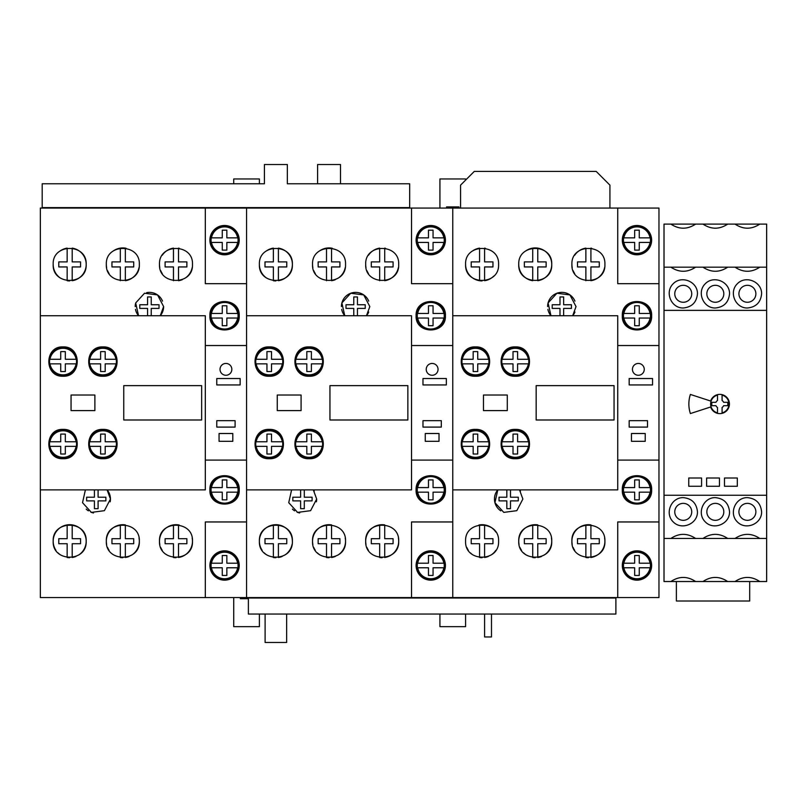 <?xml version="1.0" encoding="UTF-8"?>
<svg xmlns="http://www.w3.org/2000/svg" width="807" height="807" viewBox="0 0 807 807"><rect width="100%" height="100%" fill="white"/><g stroke="black" fill="none" stroke-linecap="round" stroke-linejoin="round"><path stroke-width="1.21" d="M69.674 280.927A16.493 16.493 0 0 1 67.152 280.725L67.152 266.946L58.79 266.946L58.79 261.902L67.152 261.902L67.152 248.122A16.493 16.493 0 0 0 60.525 250.705M53.181 264.424C52.152 285.698 87.196 285.708 86.178 264.424C87.206 243.179 52.173 243.109 53.181 264.424A16.493 16.493 0 0 0 60.505 278.133M72.902 280.604A16.493 16.493 0 0 0 72.196 248.122L72.196 261.902L80.559 261.902L80.559 266.946L72.196 266.946L72.196 280.725M617.728 208.065L617.728 283.671L658.966 283.671L658.966 208.065L205.311 208.065L205.311 283.671L246.559 283.671L246.559 315.749L411.52 315.749L411.52 489.879L246.559 489.879L246.559 521.958L205.311 521.958L205.311 597.563L40.35 597.563L40.35 315.749L205.311 315.749L205.311 489.879L40.35 489.879M239.225 240.143A14.667 14.667 0 0 0 217.224 227.443A14.667 14.667 0 0 0 217.224 252.843A14.667 14.667 0 0 0 239.225 240.143M239.225 565.485A14.667 14.667 0 0 0 224.558 550.818A14.667 14.667 0 0 0 209.901 565.485A14.667 14.667 0 0 0 224.558 580.152A14.667 14.667 0 0 0 239.225 565.485M246.559 208.065L246.559 597.563L205.311 597.563M205.311 208.065L40.35 208.065L40.35 315.749M110.186 501.813A14.203 14.203 0 0 0 107.109 489.879L110.458 499.039L104.396 510.68L91.383 512.384L82.526 502.69L85.401 489.879M178.508 557.506L178.508 543.716L186.871 543.716L186.871 538.683L178.508 538.683L178.508 524.893A16.493 16.493 0 0 0 159.493 541.194C158.465 562.469 193.498 562.489 192.48 541.204C193.529 519.96 158.485 519.869 159.493 541.194A16.493 16.493 0 0 0 159.806 544.412M125.347 557.506L125.347 543.716L133.72 543.716L133.72 538.683L125.347 538.683L125.347 524.893A16.493 16.493 0 0 0 106.332 541.194C105.303 562.469 140.337 562.489 139.329 541.204C140.378 519.96 105.334 519.869 106.332 541.194A16.493 16.493 0 0 0 106.655 544.412M72.196 557.506L72.196 543.716L80.559 543.716L80.559 538.683L72.196 538.683L72.196 524.893A16.493 16.493 0 0 0 53.181 541.194C52.152 562.469 87.186 562.489 86.178 541.204C87.217 519.96 52.183 519.869 53.181 541.194A16.493 16.493 0 0 0 55.955 550.354M209.901 489.879C208.983 508.783 240.123 508.803 239.225 489.879C240.143 470.995 209.013 470.925 209.901 489.879M209.901 315.749C208.993 334.653 240.123 334.673 239.225 315.749C240.143 296.865 209.013 296.794 209.901 315.749M67.152 524.893L67.152 538.683L58.79 538.683L58.79 543.716L67.152 543.716L67.152 557.506A16.493 16.493 0 0 0 69.664 557.698M58.013 552.866A16.493 16.493 0 0 0 60.505 554.913M120.314 524.893L120.314 538.683L111.951 538.683L111.951 543.716L120.314 543.716L120.314 557.506A16.493 16.493 0 0 0 122.825 557.698M107.593 547.509A16.493 16.493 0 0 0 109.106 550.354M173.465 524.893L173.465 538.683L165.102 538.683L165.102 543.716L173.465 543.716L173.465 557.506A16.493 16.493 0 0 0 175.976 557.698M160.744 547.509A16.493 16.493 0 0 0 162.268 550.354M162.278 255.244A16.493 16.493 0 0 1 173.465 248.122L173.465 261.902L165.102 261.902L165.102 266.946L173.465 266.946L173.465 280.725M159.493 264.424C158.465 285.698 193.509 285.708 192.48 264.424C193.519 243.179 158.485 243.109 159.493 264.424A16.493 16.493 0 0 0 159.806 267.642M160.744 270.738A16.493 16.493 0 0 0 162.268 273.583M182.291 279.666A16.493 16.493 0 0 1 178.508 280.725L178.508 266.946L186.871 266.946L186.871 261.902L178.508 261.902L178.508 248.122A16.493 16.493 0 0 1 179.215 248.253M125.347 280.725L125.347 266.946L133.72 266.946L133.72 261.902L125.347 261.902L125.347 248.122A16.493 16.493 0 0 0 120.314 248.122L120.314 261.902L111.951 261.902L111.951 266.946L120.314 266.946L120.314 280.725M120.314 248.122A16.493 16.493 0 0 0 113.676 250.705M106.332 264.424C105.303 285.698 140.347 285.708 139.329 264.424C140.368 243.179 105.334 243.109 106.332 264.424A16.493 16.493 0 0 0 106.655 267.642M107.593 270.738A16.493 16.493 0 0 0 109.106 273.583M72.892 557.375A16.493 16.493 0 0 0 75.979 556.447M78.844 554.913A16.493 16.493 0 0 0 72.196 524.893M126.053 557.375A16.493 16.493 0 0 0 129.13 556.447M131.995 554.913A16.493 16.493 0 0 0 139.016 537.997M179.204 557.375A16.493 16.493 0 0 0 192.167 537.997M179.225 525.024A16.493 16.493 0 0 0 178.508 524.893M185.156 278.143A16.493 16.493 0 0 0 192.167 267.652M163.619 306.579L160.26 315.749A14.203 14.203 0 0 0 163.619 306.579L157.536 294.928L144.514 293.244L135.677 302.948L138.552 315.749A14.203 14.203 0 0 1 135.475 309.363M126.053 280.604A16.493 16.493 0 0 0 139.006 267.652M126.063 248.253A16.493 16.493 0 0 0 125.347 248.122M240.143 378.523L216.77 378.523L216.77 384.939L240.143 384.939L240.143 378.523M235.099 420.679L216.77 420.679L216.77 427.095L235.099 427.095L235.099 420.679M232.809 433.51L219.06 433.51L219.06 441.308L232.809 441.308L232.809 433.51M231.841 369.364A5.911 5.911 0 0 0 222.974 364.239A5.911 5.911 0 0 0 222.974 374.478A5.911 5.911 0 0 0 231.841 369.364M162.53 301.132A14.203 14.203 0 0 0 146.632 292.648M135.475 303.825A14.203 14.203 0 0 0 135.203 306.589M151.242 315.749L151.242 308.415L159.029 308.415L159.029 304.753L151.242 304.753L151.242 296.956L147.58 296.956L147.58 304.753L139.782 304.753L139.782 308.415L147.58 308.415L147.58 315.749M86.218 509.096A14.203 14.203 0 0 0 88.367 510.851M90.828 512.173A14.203 14.203 0 0 0 93.481 512.97M94.419 489.879L94.419 497.213L86.631 497.213L86.631 500.875L94.419 500.875L94.419 508.662L98.091 508.662L98.091 500.875L105.878 500.875L105.878 497.213L98.091 497.213L98.091 489.879M211.252 237.853L211.495 237.853A13.265 13.265 0 0 1 237.631 237.853L226.848 237.853L226.848 230.177L222.268 230.177L222.268 237.853L211.252 237.853A13.507 13.507 0 0 0 211.252 242.433L211.252 242.433M210.809 240.143A13.749 13.749 0 0 1 231.438 228.23A13.749 13.749 0 0 1 231.438 252.046A13.749 13.749 0 0 1 210.809 240.143M237.873 242.433L237.873 242.433A13.507 13.507 0 0 0 237.873 237.853M237.631 242.433A13.265 13.265 0 0 1 211.495 242.433L222.268 242.433L222.268 250.109L226.848 250.109L226.848 242.433L237.631 242.433M211.252 563.195L211.495 563.195A13.265 13.265 0 0 1 237.631 563.195L226.848 563.195L226.848 555.519L222.268 555.519L222.268 563.195L211.252 563.195A13.507 13.507 0 0 0 211.252 567.775L211.252 567.775M210.809 565.485A13.749 13.749 0 0 1 231.438 553.582A13.749 13.749 0 0 1 231.438 577.388A13.749 13.749 0 0 1 210.809 565.485M237.873 567.775L237.873 567.775A13.507 13.507 0 0 0 237.873 563.195M237.631 567.775A13.265 13.265 0 0 1 211.495 567.775L222.268 567.775L222.268 575.452L226.848 575.452L226.848 567.775L237.631 567.775M211.252 313.459L211.495 313.459A13.265 13.265 0 0 1 237.631 313.459L226.848 313.459L226.848 305.782L222.268 305.782L222.268 313.459L211.252 313.459A13.507 13.507 0 0 0 211.252 318.039L211.252 318.039M210.809 315.749A13.749 13.749 0 0 1 231.438 303.846A13.749 13.749 0 0 1 231.438 327.652A13.749 13.749 0 0 1 210.809 315.749M237.873 318.039L237.873 318.039A13.507 13.507 0 0 0 237.873 313.459M237.631 318.039A13.265 13.265 0 0 1 211.495 318.039L222.268 318.039L222.268 325.715L226.848 325.715L226.848 318.039L237.631 318.039M211.252 487.589L211.495 487.589A13.265 13.265 0 0 1 237.631 487.589L226.848 487.589L226.848 479.913L222.268 479.913L222.268 487.589L211.252 487.589A13.507 13.507 0 0 0 211.252 492.169L211.252 492.169M210.809 489.879A13.749 13.749 0 0 1 231.438 477.976A13.749 13.749 0 0 1 231.438 501.783A13.749 13.749 0 0 1 210.809 489.879M237.873 492.169L237.873 492.169A13.507 13.507 0 0 0 237.873 487.589M237.631 492.169A13.265 13.265 0 0 1 211.495 492.169L222.268 492.169L222.268 499.846L226.848 499.846L226.848 492.169L237.631 492.169M275.873 280.927A16.493 16.493 0 0 1 273.361 280.725L273.361 266.946L264.999 266.946L264.999 261.902L273.361 261.902L273.361 248.122A16.493 16.493 0 0 0 266.734 250.705M259.39 264.424C258.361 285.698 293.395 285.708 292.376 264.424C293.415 243.179 258.381 243.109 259.39 264.424A16.493 16.493 0 0 0 266.714 278.133M279.101 280.604A16.493 16.493 0 0 0 278.405 248.122L278.405 261.902L286.767 261.902L286.767 266.946L278.405 266.946L278.405 280.725M411.52 208.065L411.52 283.671L452.757 283.671L452.757 315.749L617.728 315.749L617.728 489.879L452.757 489.879L452.757 521.958L411.52 521.958L411.52 597.563L246.559 597.563M445.424 240.143A14.667 14.667 0 0 0 423.433 227.443A14.667 14.667 0 0 0 423.433 252.843A14.667 14.667 0 0 0 445.424 240.143M445.424 565.485A14.667 14.667 0 0 0 430.767 550.818A14.667 14.667 0 0 0 416.099 565.485A14.667 14.667 0 0 0 430.767 580.152A14.667 14.667 0 0 0 445.424 565.485M452.757 208.065L452.757 597.563L411.52 597.563M314.256 491.13A14.203 14.203 0 0 0 313.318 489.879L316.667 499.039L310.604 510.68L297.581 512.384L288.735 502.69L291.609 489.879M384.717 557.506L384.717 543.716L393.08 543.716L393.08 538.683L384.717 538.683L384.717 524.893A16.493 16.493 0 0 0 365.692 541.194C364.663 562.469 399.697 562.489 398.688 541.204C399.737 519.96 364.693 519.869 365.692 541.194A16.493 16.493 0 0 0 366.015 544.412M331.556 557.506L331.556 543.716L339.918 543.716L339.918 538.683L331.556 538.683L331.556 524.893A16.493 16.493 0 0 0 312.541 541.194C311.512 562.469 346.546 562.489 345.537 541.204C346.576 519.96 311.542 519.869 312.541 541.194A16.493 16.493 0 0 0 312.854 544.412M278.405 557.506L278.405 543.716L286.767 543.716L286.767 538.683L278.405 538.683L278.405 524.893A16.493 16.493 0 0 0 259.39 541.194C258.351 562.469 293.395 562.489 292.376 541.204C293.425 519.96 258.381 519.869 259.39 541.194A16.493 16.493 0 0 0 262.164 550.354M416.099 489.879C415.191 508.783 446.321 508.803 445.424 489.879C446.352 470.995 415.222 470.925 416.099 489.879M416.099 315.749C415.191 334.653 446.332 334.673 445.424 315.749C446.352 296.865 415.212 296.794 416.099 315.749M273.361 524.893L273.361 538.683L264.999 538.683L264.999 543.716L273.361 543.716L273.361 557.506A16.493 16.493 0 0 0 275.873 557.698M264.212 552.866A16.493 16.493 0 0 0 266.703 554.913M326.512 524.893L326.512 538.683L318.15 538.683L318.15 543.716L326.512 543.716L326.512 557.506A16.493 16.493 0 0 0 329.024 557.698M313.792 547.509A16.493 16.493 0 0 0 315.315 550.354M317.373 552.866A16.493 16.493 0 0 0 319.865 554.913M379.673 524.893L379.673 538.683L371.311 538.683L371.311 543.716L379.673 543.716L379.673 557.506A16.493 16.493 0 0 0 382.185 557.698M366.953 547.509A16.493 16.493 0 0 0 368.466 550.354M368.486 255.244A16.493 16.493 0 0 1 379.673 248.122L379.673 261.902L371.311 261.902L371.311 266.946L379.673 266.946L379.673 280.725M365.692 264.424C364.663 285.698 399.707 285.708 398.688 264.424C399.727 243.179 364.693 243.109 365.692 264.424A16.493 16.493 0 0 0 366.015 267.642M366.953 270.738A16.493 16.493 0 0 0 368.466 273.583M384.717 280.725L384.717 266.946L393.08 266.946L393.08 261.902L384.717 261.902L384.717 248.122A16.493 16.493 0 0 1 385.423 248.253M335.349 279.666A16.493 16.493 0 0 1 331.556 280.725L331.556 266.946L339.918 266.946L339.918 261.902L331.556 261.902L331.556 248.122A16.493 16.493 0 0 0 326.512 248.122L326.512 261.902L318.15 261.902L318.15 266.946L326.512 266.946L326.512 280.725M326.512 248.122A16.493 16.493 0 0 0 319.885 250.705M312.541 264.424C311.512 285.698 346.556 285.708 345.537 264.424C346.576 243.179 311.532 243.109 312.541 264.424A16.493 16.493 0 0 0 312.854 267.642M313.792 270.738A16.493 16.493 0 0 0 315.315 273.583M279.101 557.375A16.493 16.493 0 0 0 282.188 556.447M285.042 554.913A16.493 16.493 0 0 0 292.053 544.432M292.376 541.204A16.493 16.493 0 0 0 278.405 524.893M332.252 557.375A16.493 16.493 0 0 0 335.339 556.447M338.204 554.913A16.493 16.493 0 0 0 345.225 537.997M385.413 557.375A16.493 16.493 0 0 0 398.376 537.997M385.413 280.604A16.493 16.493 0 0 0 398.365 267.652M341.684 309.363A14.203 14.203 0 0 0 344.76 315.749L341.886 302.948L350.722 293.244L363.735 294.928L369.818 306.579L366.469 315.749M338.204 278.143A16.493 16.493 0 0 0 345.214 267.652M332.262 248.253A16.493 16.493 0 0 0 331.556 248.122M446.342 378.523L422.979 378.523L422.979 384.939L446.342 384.939L446.342 378.523M441.308 420.679L422.979 420.679L422.979 427.095L441.308 427.095L441.308 420.679M439.018 433.51L425.269 433.51L425.269 441.308L439.018 441.308L439.018 433.51M438.05 369.364A5.911 5.911 0 0 0 429.183 364.239A5.911 5.911 0 0 0 429.183 374.478A5.911 5.911 0 0 0 438.05 369.364M368.728 301.132A14.203 14.203 0 0 0 341.411 306.589M367.427 314.468A14.203 14.203 0 0 0 368.738 312.027M357.451 315.749L357.451 308.415L365.238 308.415L365.238 304.753L357.451 304.753L357.451 296.956L353.779 296.956L353.779 304.753L345.991 304.753L345.991 308.415L353.779 308.415L353.779 315.749M292.416 509.096A14.203 14.203 0 0 0 294.575 510.851M297.037 512.173A14.203 14.203 0 0 0 299.69 512.97M316.394 501.813A14.203 14.203 0 0 0 316.667 499.039M300.628 489.879L300.628 497.213L292.84 497.213L292.84 500.875L300.628 500.875L300.628 508.662L304.289 508.662L304.289 500.875L312.087 500.875L312.087 497.213L304.289 497.213L304.289 489.879M417.451 237.853L417.693 237.853A13.265 13.265 0 0 1 443.83 237.853L433.056 237.853L433.056 230.177L428.477 230.177L428.477 237.853L417.451 237.853A13.507 13.507 0 0 0 417.451 242.433L417.451 242.433M417.017 240.143A13.749 13.749 0 0 1 437.636 228.23A13.749 13.749 0 0 1 437.636 252.046A13.749 13.749 0 0 1 417.017 240.143M444.072 242.433L444.072 242.433A13.507 13.507 0 0 0 444.072 237.853M443.83 242.433A13.265 13.265 0 0 1 417.693 242.433L428.477 242.433L428.477 250.109L433.056 250.109L433.056 242.433L443.83 242.433M417.451 563.195L417.693 563.195A13.265 13.265 0 0 1 443.83 563.195L433.056 563.195L433.056 555.519L428.477 555.519L428.477 563.195L417.451 563.195A13.507 13.507 0 0 0 417.451 567.775L417.451 567.775M417.017 565.485A13.749 13.749 0 0 1 437.636 553.582A13.749 13.749 0 0 1 437.636 577.388A13.749 13.749 0 0 1 417.017 565.485M444.072 567.775L444.072 567.775A13.507 13.507 0 0 0 444.072 563.195M443.83 567.775A13.265 13.265 0 0 1 417.693 567.775L428.477 567.775L428.477 575.452L433.056 575.452L433.056 567.775L443.83 567.775M417.451 313.459L417.693 313.459A13.265 13.265 0 0 1 443.83 313.459L433.056 313.459L433.056 305.782L428.477 305.782L428.477 313.459L417.451 313.459A13.507 13.507 0 0 0 417.451 318.039L417.451 318.039M417.017 315.749A13.749 13.749 0 0 1 437.636 303.846A13.749 13.749 0 0 1 437.636 327.652A13.749 13.749 0 0 1 417.017 315.749M444.072 318.039L444.072 318.039A13.507 13.507 0 0 0 444.072 313.459M443.83 318.039A13.265 13.265 0 0 1 417.693 318.039L428.477 318.039L428.477 325.715L433.056 325.715L433.056 318.039L443.83 318.039M417.451 487.589L417.693 487.589A13.265 13.265 0 0 1 443.83 487.589L433.056 487.589L433.056 479.913L428.477 479.913L428.477 487.589L417.451 487.589A13.507 13.507 0 0 0 417.451 492.169L417.451 492.169M417.017 489.879A13.749 13.749 0 0 1 437.636 477.976A13.749 13.749 0 0 1 437.636 501.783A13.749 13.749 0 0 1 417.017 489.879M444.072 492.169L444.072 492.169A13.507 13.507 0 0 0 444.072 487.589M443.83 492.169A13.265 13.265 0 0 1 417.693 492.169L428.477 492.169L428.477 499.846L433.056 499.846L433.056 492.169L443.83 492.169M465.589 264.424C464.56 285.698 499.604 285.708 498.585 264.424C499.624 243.179 464.59 243.109 465.589 264.424A16.493 16.493 0 0 0 479.57 280.725L479.57 266.946L471.207 266.946L471.207 261.902L479.57 261.902L479.57 248.122A16.493 16.493 0 0 0 472.932 250.705M479.57 280.725A16.493 16.493 0 0 0 482.082 280.927M485.31 280.604A16.493 16.493 0 0 0 493.753 276.095M485.32 248.253A16.493 16.493 0 0 0 484.603 248.122L484.603 261.902L492.966 261.902L492.966 266.946L484.603 266.946L484.603 280.725M651.632 240.143A14.667 14.667 0 0 0 629.642 227.443A14.667 14.667 0 0 0 629.642 252.843A14.667 14.667 0 0 0 651.632 240.143M658.966 283.671L658.966 521.958L617.728 521.958L617.728 597.563L452.757 597.563M651.632 565.485A14.667 14.667 0 0 0 636.965 550.818A14.667 14.667 0 0 0 622.308 565.485A14.667 14.667 0 0 0 636.965 580.152A14.667 14.667 0 0 0 651.632 565.485M658.966 521.958L658.966 597.563L617.728 597.563M520.465 491.13A14.203 14.203 0 0 0 519.516 489.879L522.865 499.039L516.813 510.68L503.79 512.384L494.933 502.69L497.808 489.879A14.203 14.203 0 0 0 500.774 510.851M590.916 557.506L590.916 543.716L599.278 543.716L599.278 538.683L590.916 538.683L590.916 524.893A16.493 16.493 0 0 0 571.901 541.194C570.872 562.469 605.906 562.489 604.897 541.204C605.936 519.96 570.902 519.869 571.901 541.194A16.493 16.493 0 0 0 572.213 544.412M537.765 557.506L537.765 543.716L546.127 543.716L546.127 538.683L537.765 538.683L537.765 524.893A16.493 16.493 0 0 0 518.75 541.194C517.711 562.469 552.755 562.489 551.736 541.204C552.785 519.96 517.741 519.869 518.75 541.194A16.493 16.493 0 0 0 519.062 544.412M465.589 541.194C464.56 562.469 499.594 562.489 498.585 541.204C499.634 519.96 464.59 519.869 465.589 541.194M622.308 489.879C621.4 508.783 652.53 508.803 651.632 489.879C652.55 470.995 621.42 470.925 622.308 489.879M622.308 315.749C621.4 334.653 652.53 334.673 651.632 315.749C652.55 296.865 621.42 296.794 622.308 315.749M484.603 557.506L484.603 543.716L492.966 543.716L492.966 538.683L484.603 538.683L484.603 524.893A16.493 16.493 0 0 0 479.57 524.893L479.57 538.683L471.207 538.683L471.207 543.716L479.57 543.716L479.57 557.506A16.493 16.493 0 0 0 482.072 557.698M479.57 524.893A16.493 16.493 0 0 0 478.884 525.014M466.85 547.509A16.493 16.493 0 0 0 468.363 550.354M470.42 552.866A16.493 16.493 0 0 0 472.912 554.913M532.721 524.893L532.721 538.683L524.358 538.683L524.358 543.716L532.721 543.716L532.721 557.506A16.493 16.493 0 0 0 535.233 557.698M520.001 547.509A16.493 16.493 0 0 0 521.524 550.354M523.572 552.866A16.493 16.493 0 0 0 526.063 554.913M585.872 524.893L585.872 538.683L577.509 538.683L577.509 543.716L585.872 543.716L585.872 557.506A16.493 16.493 0 0 0 588.384 557.698M573.162 547.509A16.493 16.493 0 0 0 574.675 550.354M574.695 255.244A16.493 16.493 0 0 1 585.872 248.122L585.872 261.902L577.509 261.902L577.509 266.946L585.872 266.946L585.872 280.725M571.901 264.424C570.872 285.698 605.916 285.708 604.897 264.424C605.936 243.179 570.902 243.109 571.901 264.424A16.493 16.493 0 0 0 572.213 267.642M573.162 270.738A16.493 16.493 0 0 0 574.675 273.583M590.916 280.725L590.916 266.946L599.278 266.946L599.278 261.902L590.916 261.902L590.916 248.122A16.493 16.493 0 0 1 591.622 248.253M537.765 248.122A16.493 16.493 0 0 1 537.765 280.725L537.765 266.946L546.127 266.946L546.127 261.902L537.765 261.902L537.765 248.122A16.493 16.493 0 0 0 532.721 248.122L532.721 261.902L524.358 261.902L524.358 266.946L532.721 266.946L532.721 280.725A16.493 16.493 0 0 1 518.75 264.424C517.721 285.698 552.755 285.708 551.736 264.424C552.775 243.179 517.741 243.109 518.75 264.424M532.721 248.122A16.493 16.493 0 0 0 526.093 250.705M485.3 557.375A16.493 16.493 0 0 0 488.386 556.447M491.251 554.913A16.493 16.493 0 0 0 495.801 550.374M495.811 532.045A16.493 16.493 0 0 0 484.603 524.893M538.461 557.375A16.493 16.493 0 0 0 541.547 556.447M544.402 554.913A16.493 16.493 0 0 0 551.423 537.997M591.612 557.375A16.493 16.493 0 0 0 604.584 537.997M591.622 280.604A16.493 16.493 0 0 0 604.574 267.652M547.892 309.363A14.203 14.203 0 0 0 550.969 315.749L548.084 302.948L556.931 293.244L569.944 294.928L576.027 306.579L572.677 315.749M652.55 378.523L629.178 378.523L629.178 384.939L652.55 384.939L652.55 378.523M647.507 420.679L629.178 420.679L629.178 427.095L647.507 427.095L647.507 420.679M645.217 433.51L631.467 433.51L631.467 441.308L645.217 441.308L645.217 433.51M644.258 369.364A5.911 5.911 0 0 0 635.391 364.239A5.911 5.911 0 0 0 635.391 374.478A5.911 5.911 0 0 0 644.258 369.364M574.937 301.132A14.203 14.203 0 0 0 547.61 306.589M573.636 314.468A14.203 14.203 0 0 0 574.947 312.027M563.649 315.749L563.649 308.415L571.447 308.415L571.447 304.753L563.649 304.753L563.649 296.956L559.987 296.956L559.987 304.753L552.2 304.753L552.2 308.415L559.987 308.415L559.987 315.749M506.836 489.879L506.836 497.213L499.039 497.213L499.039 500.875L506.836 500.875L506.836 508.662L510.498 508.662L510.498 500.875L518.286 500.875L518.286 497.213L510.498 497.213L510.498 489.879M623.66 237.853L623.902 237.853A13.265 13.265 0 0 1 650.038 237.853L639.265 237.853L639.265 230.177L634.675 230.177L634.675 237.853L623.66 237.853A13.507 13.507 0 0 0 623.66 242.433L623.66 242.433M623.226 240.143A13.749 13.749 0 0 1 643.845 228.23A13.749 13.749 0 0 1 643.845 252.046A13.749 13.749 0 0 1 623.226 240.143M650.281 242.433L650.281 242.433A13.507 13.507 0 0 0 650.281 237.853M650.038 242.433A13.265 13.265 0 0 1 623.902 242.433L634.675 242.433L634.675 250.109L639.265 250.109L639.265 242.433L650.038 242.433M623.66 563.195L623.902 563.195A13.265 13.265 0 0 1 650.038 563.195L639.265 563.195L639.265 555.519L634.675 555.519L634.675 563.195L623.66 563.195A13.507 13.507 0 0 0 623.66 567.775L623.66 567.775M623.226 565.485A13.749 13.749 0 0 1 643.845 553.582A13.749 13.749 0 0 1 643.845 577.388A13.749 13.749 0 0 1 623.226 565.485M650.281 567.775L650.281 567.775A13.507 13.507 0 0 0 650.281 563.195M650.038 567.775A13.265 13.265 0 0 1 623.902 567.775L634.675 567.775L634.675 575.452L639.265 575.452L639.265 567.775L650.038 567.775M623.66 313.459L623.902 313.459A13.265 13.265 0 0 1 650.038 313.459L639.265 313.459L639.265 305.782L634.675 305.782L634.675 313.459L623.66 313.459A13.507 13.507 0 0 0 623.66 318.039L623.66 318.039M623.226 315.749A13.749 13.749 0 0 1 643.845 303.846A13.749 13.749 0 0 1 643.845 327.652A13.749 13.749 0 0 1 623.226 315.749M650.281 318.039L650.281 318.039A13.507 13.507 0 0 0 650.281 313.459M650.038 318.039A13.265 13.265 0 0 1 623.902 318.039L634.675 318.039L634.675 325.715L639.265 325.715L639.265 318.039L650.038 318.039M623.66 487.589L623.902 487.589A13.265 13.265 0 0 1 650.038 487.589L639.265 487.589L639.265 479.913L634.675 479.913L634.675 487.589L623.66 487.589A13.507 13.507 0 0 0 623.66 492.169L623.66 492.169M623.226 489.879A13.749 13.749 0 0 1 643.845 477.976A13.749 13.749 0 0 1 643.845 501.783A13.749 13.749 0 0 1 623.226 489.879M650.281 492.169L650.281 492.169A13.507 13.507 0 0 0 650.281 487.589M650.038 492.169A13.265 13.265 0 0 1 623.902 492.169L634.675 492.169L634.675 499.846L639.265 499.846L639.265 492.169L650.038 492.169M460.555 208.065L460.555 185.156L474.294 171.407L596.191 171.407L609.931 185.156L609.931 208.065M722.083 412.881L722.083 407.515A4.196 4.196 0 0 0 723.627 405.699L727.632 405.699A8.02 8.02 0 0 0 727.632 402.31L723.627 402.31A4.196 4.196 0 0 0 722.083 400.494L722.083 395.127A9.17 9.17 0 0 1 722.083 412.881M717.504 407.515L717.504 412.881A9.17 9.17 0 0 1 717.504 395.127L717.504 400.494A4.196 4.196 0 0 0 715.96 402.31L711.956 402.31A8.02 8.02 0 0 0 711.956 405.699L715.96 405.699A4.196 4.196 0 0 0 717.504 407.515M710.644 401.029A9.623 9.623 0 0 1 725.453 396.217A9.623 9.623 0 0 1 725.453 411.792A9.623 9.623 0 0 1 710.644 406.98L690.378 413.557A30.928 30.928 0 0 1 690.378 394.441L710.644 401.029M755.877 511.84A8.474 8.474 0 0 0 743.166 504.496A8.474 8.474 0 0 0 743.166 519.183A8.474 8.474 0 0 0 755.877 511.84M723.808 511.84A8.474 8.474 0 0 0 711.088 504.496A8.474 8.474 0 0 0 711.088 519.183A8.474 8.474 0 0 0 723.808 511.84M691.73 511.84A8.474 8.474 0 0 0 679.01 504.496A8.474 8.474 0 0 0 679.01 519.183A8.474 8.474 0 0 0 691.73 511.84M755.877 293.788A8.474 8.474 0 0 0 743.166 286.445A8.474 8.474 0 0 0 743.166 301.132A8.474 8.474 0 0 0 755.877 293.788M723.808 293.788A8.474 8.474 0 0 0 711.088 286.445A8.474 8.474 0 0 0 711.088 301.132A8.474 8.474 0 0 0 723.808 293.788M691.73 293.788A8.474 8.474 0 0 0 679.01 286.445A8.474 8.474 0 0 0 679.01 301.132A8.474 8.474 0 0 0 691.73 293.788M697.46 511.84C697.732 523.955 681.582 530.643 673.209 521.887C664.443 513.504 671.131 497.364 683.247 497.637C691.861 498.494 696.602 503.225 697.46 511.84M729.538 511.84C729.81 523.955 713.66 530.643 705.288 521.887C696.522 513.504 703.21 497.364 715.325 497.637C723.94 498.494 728.671 503.225 729.538 511.84M761.606 511.84C761.879 523.955 745.739 530.643 737.356 521.887C728.6 513.504 735.288 497.364 747.403 497.637C756.018 498.494 760.749 503.225 761.606 511.84M761.606 293.788C760.749 302.403 756.018 307.134 747.403 307.992C735.288 308.264 728.6 292.114 737.356 283.741C745.739 274.985 761.879 281.673 761.606 293.788M729.538 293.788C728.671 302.403 723.94 307.134 715.325 307.992C703.21 308.264 696.522 292.114 705.288 283.741C713.66 274.985 729.81 281.673 729.538 293.788M697.46 293.788C696.602 302.403 691.861 307.134 683.247 307.992C671.131 308.264 664.443 292.114 673.209 283.741C681.582 274.985 697.732 281.673 697.46 293.788M670.879 581.524L695.624 581.524C687.372 576.077 679.131 576.077 670.879 581.524L664.01 581.524L664.01 224.104L670.879 224.104C679.131 229.551 687.372 229.551 695.624 224.104L670.879 224.104M759.78 581.524L735.036 581.524C743.277 576.077 751.529 576.077 759.78 581.524L766.65 581.524L766.65 538.451L759.78 538.451C751.529 533.003 743.277 533.003 735.036 538.451L759.78 538.451M727.702 581.524L702.958 581.524C711.199 576.077 719.451 576.077 727.702 581.524L735.036 581.524M766.65 538.451L766.65 224.104L727.702 224.104C719.451 229.551 711.199 229.551 702.958 224.104L695.624 224.104M759.78 224.104C751.529 229.551 743.277 229.551 735.036 224.104M670.879 538.451L695.624 538.451C687.372 533.003 679.131 533.003 670.879 538.451L664.01 538.451M727.702 538.451L702.958 538.451C711.199 533.003 719.451 533.003 727.702 538.451L735.036 538.451M766.65 267.178L727.702 267.178C719.451 272.625 711.199 272.625 702.958 267.178L695.624 267.178C687.372 272.625 679.131 272.625 670.879 267.178L664.01 267.178M759.78 267.178C751.529 272.625 743.277 272.625 735.036 267.178M766.65 310.372L664.01 310.372M695.624 267.178L670.879 267.178M727.702 267.178L702.958 267.178M727.702 224.104L702.958 224.104M702.958 581.524L695.624 581.524M702.958 538.451L695.624 538.451M766.65 495.256L664.01 495.256M701.586 478.006L688.754 478.006L688.754 486.258L701.586 486.258L701.586 478.006L688.754 478.006M737.326 478.006L724.494 478.006L724.494 486.258L737.326 486.258L737.326 478.006L724.494 478.006M719.451 478.006L706.619 478.006L706.619 486.258L719.451 486.258L719.451 478.006L706.619 478.006M676.377 581.524L676.377 601.003L749.693 601.003L749.693 581.524M528.615 363.866L528.373 363.866A13.265 13.265 0 0 1 502.236 363.866L513.02 363.866L513.02 371.543L517.6 371.543L517.6 363.866L528.615 363.866A13.507 13.507 0 0 0 528.615 359.276L517.6 359.276L517.6 351.61L513.02 351.61L513.02 359.276L502.236 359.276A13.265 13.265 0 0 1 528.373 359.276L528.615 359.276M528.615 446.342L528.373 446.342A13.265 13.265 0 0 1 502.236 446.342L513.02 446.342L513.02 454.018L517.6 454.018L517.6 446.342L528.615 446.342A13.507 13.507 0 0 0 528.615 441.762L517.6 441.762L517.6 434.085L513.02 434.085L513.02 441.762L502.236 441.762A13.265 13.265 0 0 1 528.373 441.762L528.615 441.762M515.31 346.909C496.396 346.011 496.376 377.111 515.3 376.233C534.204 377.131 534.264 346.032 515.31 346.909M515.31 429.395C496.396 428.497 496.386 459.607 515.3 458.719C534.194 459.627 534.274 428.527 515.31 429.395M488.749 446.342A13.507 13.507 0 0 0 488.749 441.762L488.507 441.762A13.265 13.265 0 0 0 462.371 441.762L462.129 441.762A13.507 13.507 0 0 0 462.129 446.342L473.154 446.342L473.154 454.018L477.734 454.018L477.734 446.342L488.507 446.342A13.265 13.265 0 0 1 462.371 446.342L462.129 446.342M488.749 441.762L477.734 441.762L477.734 434.085L473.154 434.085L473.154 441.762L462.129 441.762M488.992 441.722A13.749 13.749 0 0 0 474.274 430.353A13.749 13.749 0 0 0 461.695 444.052A13.749 13.749 0 0 0 476.614 457.751A13.749 13.749 0 0 0 488.992 441.722M488.749 363.866A13.507 13.507 0 0 0 488.749 359.276L488.507 359.276A13.265 13.265 0 0 0 462.371 359.276L462.129 359.276A13.507 13.507 0 0 0 462.129 363.866L473.154 363.866L473.154 371.543L477.734 371.543L477.734 363.866L488.507 363.866A13.265 13.265 0 0 1 462.371 363.866L462.129 363.866M488.749 359.276L477.734 359.276L477.734 351.61L473.154 351.61L473.154 359.276L462.129 359.276M488.992 359.236A13.749 13.749 0 0 0 474.274 347.878A13.749 13.749 0 0 0 461.695 361.576A13.749 13.749 0 0 0 476.614 375.265A13.749 13.749 0 0 0 488.992 359.236M501.994 441.762A13.507 13.507 0 0 0 501.994 446.342M528.857 359.236A13.749 13.749 0 0 0 514.14 347.878A13.749 13.749 0 0 0 501.561 361.576A13.749 13.749 0 0 0 516.48 375.265A13.749 13.749 0 0 0 528.857 359.236M501.994 359.276A13.507 13.507 0 0 0 501.994 363.866M536.161 419.993L614.056 419.993L614.056 385.625L536.161 385.625L536.161 419.993M507.29 395.027L507.29 410.602L483.464 410.602L483.464 395.027L507.29 395.027M475.444 346.909C456.53 346.011 456.51 377.111 475.434 376.233C494.338 377.131 494.398 346.032 475.444 346.909M475.444 429.395C456.53 428.497 456.52 459.607 475.434 458.719C494.328 459.627 494.409 428.527 475.444 429.395M501.561 444.052A13.749 13.749 0 0 0 516.48 457.751A13.749 13.749 0 0 0 528.857 441.722A13.749 13.749 0 0 0 514.14 430.353A13.749 13.749 0 0 0 501.561 444.052M446.574 208.065L446.574 206.915L458.951 206.915L458.951 208.065M465.589 180.112L465.589 178.962L439.926 178.962L439.926 208.065M439.926 614.056L439.926 626.656L465.589 626.656L465.589 614.056M248.385 598.017L615.892 598.017L615.892 614.056L248.385 614.056L248.385 598.017M484.603 614.056L484.603 636.965L491.483 636.965L491.483 614.056M286.646 614.056L286.646 642.473L265.11 642.473L265.11 614.056M322.417 363.866L322.175 363.866A13.265 13.265 0 0 1 296.038 363.866L306.811 363.866L306.811 371.543L311.391 371.543L311.391 363.866L322.417 363.866A13.507 13.507 0 0 0 322.417 359.276L311.391 359.276L311.391 351.61L306.811 351.61L306.811 359.276L296.038 359.276A13.265 13.265 0 0 1 322.175 359.276L322.417 359.276M322.417 446.342L322.175 446.342A13.265 13.265 0 0 1 296.038 446.342L306.811 446.342L306.811 454.018L311.391 454.018L311.391 446.342L322.417 446.342A13.507 13.507 0 0 0 322.417 441.762L311.391 441.762L311.391 434.085L306.811 434.085L306.811 441.762L296.038 441.762A13.265 13.265 0 0 1 322.175 441.762L322.417 441.762M309.101 346.909C290.197 346.011 290.167 377.111 309.101 376.233C327.995 377.131 328.056 346.032 309.101 346.909M309.101 429.395C290.187 428.497 290.177 459.607 309.101 458.719C327.985 459.627 328.066 428.527 309.101 429.395M282.551 446.342A13.507 13.507 0 0 0 282.551 441.762L282.309 441.762A13.265 13.265 0 0 0 256.172 441.762L255.93 441.762A13.507 13.507 0 0 0 255.93 446.342L266.946 446.342L266.946 454.018L271.525 454.018L271.525 446.342L282.309 446.342A13.265 13.265 0 0 1 256.172 446.342L255.93 446.342M282.551 441.762L271.525 441.762L271.525 434.085L266.946 434.085L266.946 441.762L255.93 441.762M282.783 441.722A13.749 13.749 0 0 0 268.065 430.353A13.749 13.749 0 0 0 255.486 444.052A13.749 13.749 0 0 0 270.406 457.751A13.749 13.749 0 0 0 282.783 441.722M282.551 363.866A13.507 13.507 0 0 0 282.551 359.276L282.309 359.276A13.265 13.265 0 0 0 256.172 359.276L255.93 359.276A13.507 13.507 0 0 0 255.93 363.866L266.946 363.866L266.946 371.543L271.525 371.543L271.525 363.866L282.309 363.866A13.265 13.265 0 0 1 256.172 363.866L255.93 363.866M282.551 359.276L271.525 359.276L271.525 351.61L266.946 351.61L266.946 359.276L255.93 359.276M282.783 359.236A13.749 13.749 0 0 0 268.065 347.878A13.749 13.749 0 0 0 255.486 361.576A13.749 13.749 0 0 0 270.406 375.265A13.749 13.749 0 0 0 282.783 359.236M295.796 441.762A13.507 13.507 0 0 0 295.796 446.342M322.649 359.236A13.749 13.749 0 0 0 307.931 347.878A13.749 13.749 0 0 0 295.352 361.576A13.749 13.749 0 0 0 310.271 375.265A13.749 13.749 0 0 0 322.649 359.236M295.796 359.276A13.507 13.507 0 0 0 295.796 363.866M329.952 419.993L407.858 419.993L407.858 385.625L329.952 385.625L329.952 419.993M301.082 395.027L301.082 410.602L277.255 410.602L277.255 395.027L301.082 395.027M269.235 346.909C250.331 346.011 250.301 377.111 269.235 376.233C288.129 377.131 288.19 346.032 269.235 346.909M269.235 429.395C250.321 428.497 250.311 459.607 269.235 458.719C288.119 459.627 288.2 428.527 269.235 429.395M295.352 444.052A13.749 13.749 0 0 0 310.271 457.751A13.749 13.749 0 0 0 322.649 441.722A13.749 13.749 0 0 0 307.931 430.353A13.749 13.749 0 0 0 295.352 444.052M259.39 183.774L259.39 178.962L233.727 178.962L233.727 183.774M248.385 598.703L240.365 598.703L240.365 597.563M233.727 597.563L233.727 626.656L259.39 626.656L259.39 614.056M42.186 207.601L409.684 207.601L409.684 183.774L287.342 183.774L287.342 164.527L264.424 164.527L264.424 183.774L42.186 183.774L42.186 207.601M340.493 183.774L340.493 164.527L317.585 164.527L317.585 183.774M116.208 363.866L115.966 363.866A13.265 13.265 0 0 1 89.829 363.866L100.613 363.866L100.613 371.543L105.192 371.543L105.192 363.866L116.208 363.866A13.507 13.507 0 0 0 116.208 359.276L105.192 359.276L105.192 351.61L100.613 351.61L100.613 359.276L89.829 359.276A13.265 13.265 0 0 1 115.966 359.276L116.208 359.276M116.208 446.342L115.966 446.342A13.265 13.265 0 0 1 89.829 446.342L100.613 446.342L100.613 454.018L105.192 454.018L105.192 446.342L116.208 446.342A13.507 13.507 0 0 0 116.208 441.762L105.192 441.762L105.192 434.085L100.613 434.085L100.613 441.762L89.829 441.762A13.265 13.265 0 0 1 115.966 441.762L116.208 441.762M102.903 346.909C83.989 346.011 83.968 377.111 102.892 376.233C121.796 377.131 121.857 346.032 102.903 346.909M102.903 429.395C83.978 428.497 83.978 459.607 102.892 458.719C121.786 459.627 121.867 428.527 102.903 429.395M76.342 446.342A13.507 13.507 0 0 0 76.342 441.762L76.1 441.762A13.265 13.265 0 0 0 49.963 441.762L49.721 441.762A13.507 13.507 0 0 0 49.721 446.342L60.737 446.342L60.737 454.018L65.327 454.018L65.327 446.342L76.1 446.342A13.265 13.265 0 0 1 49.963 446.342L49.721 446.342M76.342 441.762L65.327 441.762L65.327 434.085L60.737 434.085L60.737 441.762L49.721 441.762M76.584 441.722A13.749 13.749 0 0 0 61.867 430.353A13.749 13.749 0 0 0 49.288 444.052A13.749 13.749 0 0 0 64.207 457.751A13.749 13.749 0 0 0 76.584 441.722M76.342 363.866A13.507 13.507 0 0 0 76.342 359.276L76.1 359.276A13.265 13.265 0 0 0 49.963 359.276L49.721 359.276A13.507 13.507 0 0 0 49.721 363.866L60.737 363.866L60.737 371.543L65.327 371.543L65.327 363.866L76.1 363.866A13.265 13.265 0 0 1 49.963 363.866L49.721 363.866M76.342 359.276L65.327 359.276L65.327 351.61L60.737 351.61L60.737 359.276L49.721 359.276M76.584 359.236A13.749 13.749 0 0 0 61.867 347.878A13.749 13.749 0 0 0 49.288 361.576A13.749 13.749 0 0 0 64.207 375.265A13.749 13.749 0 0 0 76.584 359.236M89.587 441.762A13.507 13.507 0 0 0 89.587 446.342M116.45 359.236A13.749 13.749 0 0 0 101.732 347.878A13.749 13.749 0 0 0 89.153 361.576A13.749 13.749 0 0 0 104.073 375.265A13.749 13.749 0 0 0 116.45 359.236M89.587 359.276A13.507 13.507 0 0 0 89.587 363.866M123.753 419.993L201.649 419.993L201.649 385.625L123.753 385.625L123.753 419.993M94.883 395.027L94.883 410.602L71.056 410.602L71.056 395.027L94.883 395.027M63.037 346.909C44.123 346.011 44.103 377.111 63.027 376.233C81.931 377.131 81.991 346.032 63.037 346.909M63.037 429.395C44.113 428.497 44.113 459.607 63.027 458.719C81.921 459.627 82.001 428.527 63.037 429.395M89.153 444.052A13.749 13.749 0 0 0 104.073 457.751A13.749 13.749 0 0 0 116.45 441.722A13.749 13.749 0 0 0 101.732 430.353A13.749 13.749 0 0 0 89.153 444.052M246.559 460.091L205.311 460.091M246.559 345.537L205.311 345.537M452.757 460.091L411.52 460.091M452.757 345.537L411.52 345.537M658.966 460.091L617.728 460.091M658.966 345.537L617.728 345.537"/></g></svg>
